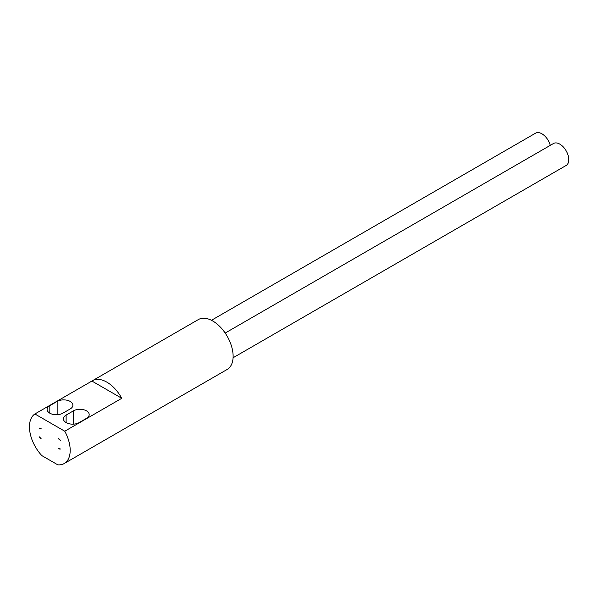 <?xml version="1.0" encoding="UTF-8"?>
<svg xmlns="http://www.w3.org/2000/svg" width="598" height="598" viewBox="0 0 598 598"><rect width="100%" height="100%" fill="white"/><g stroke="black" fill="none" stroke-linecap="round" stroke-linejoin="round"><path stroke-width="0.9" d="M92.451 380.717A28.801 16.632 -120 0 0 91.913 381.053L121.783 398.29A28.801 16.632 -120 0 0 106.848 382.144A28.801 16.632 -120 0 0 92.451 380.717L198.357 319.571A28.801 16.632 60 0 1 212.761 320.999A28.801 16.632 60 0 1 231.576 346.384A28.801 16.632 60 0 1 227.165 369.459L64.225 463.532A28.801 16.632 60 0 1 57.804 464.833L41.838 455.616A28.801 16.632 60 0 1 34.886 413.973L64.756 431.218A28.801 16.632 60 0 1 64.225 463.532M121.783 398.29L64.756 431.218M225.184 333.049L553.486 143.505A12.678 7.318 60 0 1 559.818 144.133A12.678 7.318 60 0 1 568.1 155.301A12.678 7.318 60 0 1 566.157 165.459L233.085 357.754M211.453 320.289L535.569 133.167A12.678 7.318 60 0 1 541.908 133.795A12.678 7.318 60 0 1 550.295 145.351M40.858 438.117A5.763 3.326 60 0 1 39.124 436.675A6.339 3.655 -120 0 0 41.113 438.7A13.829 7.983 60 0 1 40.933 438.162A5.763 3.326 60 0 1 40.858 438.117M39.124 428.161A5.763 3.326 60 0 1 40.858 428.714A5.763 3.326 60 0 1 40.933 428.759A13.829 7.983 60 0 1 41.113 428.43A6.339 3.655 -120 0 0 39.124 428.161M66.116 422.599A9.217 5.322 180 0 1 63.41 418.832A9.217 5.322 180 0 1 66.116 415.072L73.449 410.841A9.217 5.322 180 0 1 83.488 409.682A9.217 5.322 180 0 1 89.184 414.601A9.217 5.322 180 0 1 86.478 418.361L79.153 422.599A9.217 5.322 180 0 1 66.116 422.599L66.116 415.072M49.821 405.661A9.217 5.322 0 0 0 47.122 409.428A9.217 5.322 0 0 0 49.821 413.188A9.217 5.322 0 0 0 62.857 413.188L70.19 408.957A9.217 5.322 0 0 0 72.889 405.197A9.217 5.322 0 0 0 67.2 400.279A9.217 5.322 0 0 0 57.154 401.43L49.821 405.661L49.821 413.188M58.776 448.463A5.763 3.326 60 0 1 58.709 448.425A13.829 7.983 60 0 1 58.529 448.754A6.339 3.655 -120 0 0 60.533 449.016A5.763 3.326 60 0 1 58.776 448.463M58.709 439.022A5.763 3.326 60 0 1 58.776 439.059A5.763 3.326 60 0 1 60.533 440.532A6.339 3.655 -120 0 0 58.529 438.484A13.829 7.983 60 0 1 58.709 439.022L58.993 438.85M58.903 448.537L58.529 448.754M91.913 381.053L34.886 413.973M73.449 424.139L73.449 410.841M57.154 414.728L57.154 401.43"/></g></svg>
